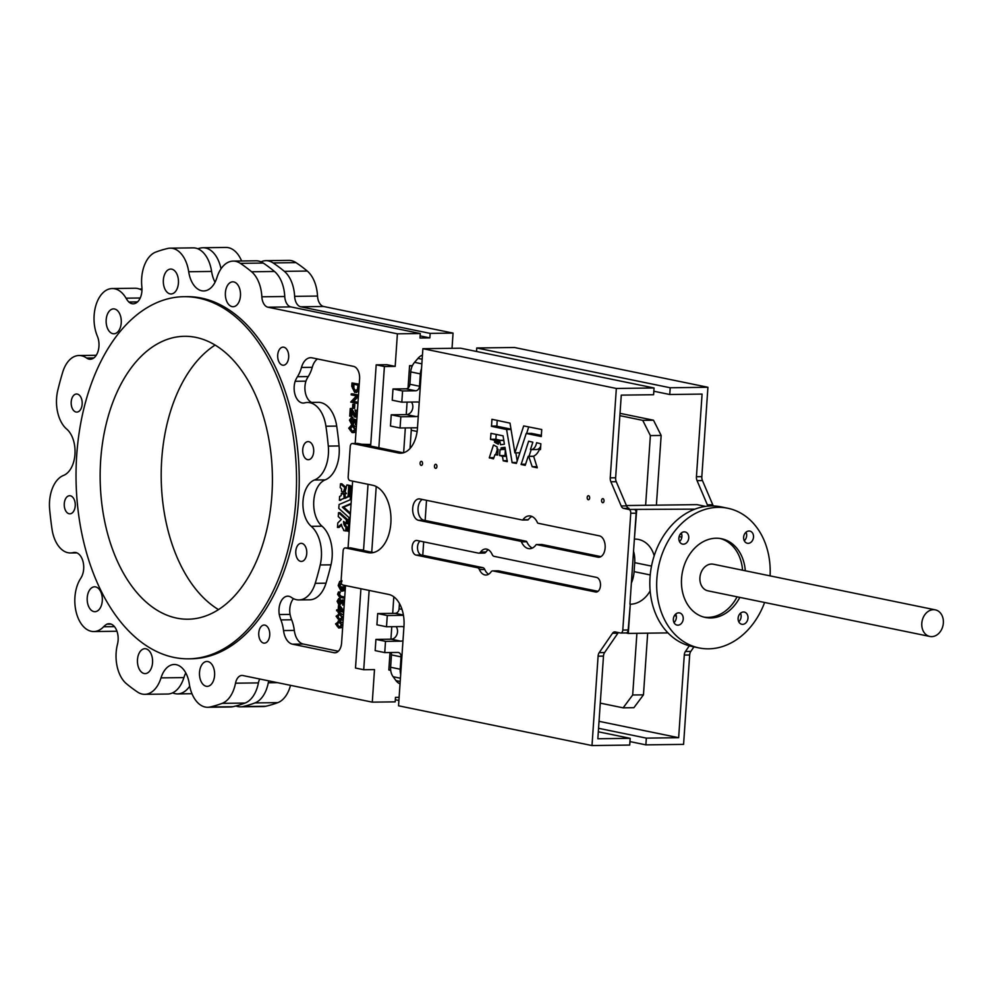 <?xml version="1.0" encoding="UTF-8"?>
<svg xmlns="http://www.w3.org/2000/svg" width="993" height="993" viewBox="0 0 993 993"><rect width="100%" height="100%" fill="white"/><g stroke="black" fill="none" stroke-linecap="round" stroke-linejoin="round"><path stroke-width="1.49" d="M943.35 623.008A13.579 10.675 101.6 0 0 935.307 609.851A13.579 10.675 101.6 0 0 921.802 623.294A13.579 10.675 101.6 0 0 929.845 636.451A13.579 10.675 101.6 0 0 943.35 623.008M935.307 609.851L713.433 564.223A13.579 10.675 101.6 0 0 699.916 577.665A13.579 10.675 101.6 0 0 707.959 590.835L929.845 636.451M673.353 619.073A6.231 4.891 101.6 0 0 677.04 625.106A6.231 4.891 101.6 0 0 683.234 618.949A6.231 4.891 101.6 0 0 679.547 612.917A6.231 4.891 101.6 0 0 673.353 619.073M675.749 614.034A6.231 4.891 -78.4 0 1 676.382 617.534A6.231 4.891 -78.4 0 1 673.986 622.574M743.633 537.238A6.231 4.891 101.6 0 0 747.319 543.27A6.231 4.891 101.6 0 0 753.513 537.114A6.231 4.891 101.6 0 0 749.827 531.081A6.231 4.891 101.6 0 0 743.633 537.238M746.028 532.211A6.231 4.891 -78.4 0 1 746.662 535.711A6.231 4.891 -78.4 0 1 744.266 540.738M678.877 538.082A6.231 4.891 101.6 0 0 682.563 544.114A6.231 4.891 101.6 0 0 688.757 537.958A6.231 4.891 101.6 0 0 685.071 531.925A6.231 4.891 101.6 0 0 678.877 538.082M681.272 533.042A6.231 4.891 -78.4 0 1 681.906 536.543A6.231 4.891 -78.4 0 1 679.51 541.582M738.109 618.229A6.231 4.891 101.6 0 0 741.796 624.262A6.231 4.891 101.6 0 0 747.99 618.105A6.231 4.891 101.6 0 0 744.303 612.073A6.231 4.891 101.6 0 0 738.109 618.229M740.505 613.202A6.231 4.891 -78.4 0 1 741.138 616.703A6.231 4.891 -78.4 0 1 738.742 621.73M745.296 570.776A40.179 31.59 101.6 0 0 721.526 538.74A40.179 31.59 101.6 0 0 681.558 578.509A40.179 31.59 101.6 0 0 705.34 617.447A40.179 31.59 101.6 0 0 739.822 597.389M703.975 617.125A40.179 31.59 101.6 0 0 737.079 596.818M770.084 575.878A71.297 56.067 101.6 0 0 727.795 508.255A71.297 56.067 101.6 0 0 656.87 578.832A71.297 56.067 101.6 0 0 699.072 647.933A71.297 56.067 101.6 0 0 764.61 602.478M727.795 508.255L720.943 506.84A71.297 56.067 101.6 0 0 650.018 577.417A71.297 56.067 101.6 0 0 692.22 646.53L699.072 647.933M421.454 461.348A2.036 1.241 -90.7 0 0 421.293 461.335A2.036 1.241 -90.7 0 0 420.076 463.247A2.036 1.241 -90.7 0 0 421.181 465.394A2.036 1.241 -90.7 0 0 421.342 465.407A2.036 1.241 -90.7 0 0 422.559 463.495A2.036 1.241 -90.7 0 0 421.454 461.348M435.828 464.302A2.036 1.241 -90.7 0 0 435.666 464.29A2.036 1.241 -90.7 0 0 434.45 466.214A2.036 1.241 -90.7 0 0 435.555 468.348A2.036 1.241 -90.7 0 0 435.716 468.361A2.036 1.241 -90.7 0 0 436.932 466.449A2.036 1.241 -90.7 0 0 435.828 464.302M602.925 498.66A2.036 1.241 -90.7 0 0 602.763 498.647A2.036 1.241 -90.7 0 0 601.559 500.571A2.036 1.241 -90.7 0 0 602.652 502.706A2.036 1.241 -90.7 0 0 602.813 502.719A2.036 1.241 -90.7 0 0 604.029 500.807A2.036 1.241 -90.7 0 0 602.925 498.66M588.551 495.706A2.036 1.241 -90.7 0 0 588.39 495.693A2.036 1.241 -90.7 0 0 587.173 497.605A2.036 1.241 -90.7 0 0 588.278 499.752A2.036 1.241 -90.7 0 0 588.439 499.764A2.036 1.241 -90.7 0 0 589.656 497.853A2.036 1.241 -90.7 0 0 588.551 495.706M504.965 447.322L501.13 447.831L501.167 449.705L500.013 449.655L499.616 455.452L502.421 456.321L503.24 460.839L507.299 461.671L504.978 447.322M493.459 445.063L489.301 457.723L493.459 458.828L494.948 454.67L497.692 455.055L498.089 449.258L496.972 448.848L497.245 447.036L493.732 445.063M494.551 442.183L494.824 440.383L490.492 439.303L491.001 433.345L503.054 435.828L504.407 444.219L500.559 444.727L499.653 440.346L498.25 444.243L494.551 442.183L499.007 442.133M480.575 552.083A4.531 2.756 -90.7 0 1 478.825 553.151A4.531 2.756 -90.7 0 1 478.452 553.126L417.097 540.502A7.361 4.481 -90.7 0 0 416.501 540.44A7.361 4.481 -90.7 0 0 412.12 547.379A7.361 4.481 -90.7 0 0 416.104 555.099L477.459 567.723A4.531 2.756 -90.7 0 1 479.383 569.585A13.021 7.919 -90.7 0 0 485.937 575.034A13.021 7.919 -90.7 0 0 490.964 571.968A4.531 2.756 -90.7 0 1 492.714 570.888A4.531 2.756 -90.7 0 1 493.074 570.925L595.527 591.989A7.361 4.481 -90.7 0 0 596.123 592.051A7.361 4.481 -90.7 0 0 600.504 585.125A7.361 4.481 -90.7 0 0 596.52 577.392L494.067 556.328A4.531 2.756 -90.7 0 1 492.156 554.466A13.021 7.919 -90.7 0 0 486.644 549.117A13.021 7.919 -90.7 0 0 485.602 549.005A13.021 7.919 -90.7 0 0 480.575 552.083L485.962 552.021A13.021 7.919 -90.7 0 1 488.295 549.75M522.901 519.761A1.13 0.695 -90.7 0 1 522.38 520.022L419.927 498.958A10.749 6.541 -90.7 0 0 419.058 498.871A10.749 6.541 -90.7 0 0 412.666 508.999A10.749 6.541 -90.7 0 0 418.475 520.295L520.928 541.359A1.13 0.695 -90.7 0 1 521.399 541.818A16.409 9.992 -90.7 0 0 529.666 548.707A16.409 9.992 -90.7 0 0 536.009 544.822A1.13 0.695 -90.7 0 1 536.543 544.561L597.898 557.185A10.749 6.541 -90.7 0 0 598.767 557.272A10.749 6.541 -90.7 0 0 605.171 547.143A10.749 6.541 -90.7 0 0 599.35 535.848L537.995 523.237A1.13 0.695 -90.7 0 1 537.511 522.765A16.409 9.992 -90.7 0 0 530.572 516.012A16.409 9.992 -90.7 0 0 529.244 515.888A16.409 9.992 -90.7 0 0 522.901 519.761L528.288 519.687A16.409 9.992 -90.7 0 1 531.95 516.459M421.516 368.713A13.579 10.675 101.6 0 0 420.337 373.889L419.505 386.24A4.531 3.562 -78.4 0 1 415.608 390.77L402.587 390.944L401.817 402.177L417.085 401.979A7.361 5.784 -78.4 0 1 418.065 402.066A7.361 5.784 -78.4 0 1 419.22 402.475M411.45 402.053A7.361 5.784 -78.4 0 1 412.827 407.229A7.361 5.784 -78.4 0 1 406.497 414.602L391.23 414.801L400.824 416.775L400.055 427.995L417.494 427.772M403.456 615.325L387.27 615.536L386.513 626.757L401.768 626.558A7.361 5.784 -78.4 0 1 402.748 626.657A7.361 5.784 -78.4 0 1 403.903 627.055M396.133 626.633A7.361 5.784 -78.4 0 1 397.523 631.821A7.361 5.784 -78.4 0 1 391.192 639.194L375.925 639.393L385.507 641.354L384.75 652.587L397.771 652.426A4.531 3.562 -78.4 0 1 398.367 652.475A4.531 3.562 -78.4 0 1 401.048 656.87L400.204 669.22A13.579 10.675 101.6 0 0 400.675 674.371M345.899 488.63L345.167 492.019L346.445 493.471L345.018 494.179L345.279 497.766L348.046 496.512L348.791 485.54L346.768 485.018L345.924 488.643M340.512 483.777L340.202 487.563L341.58 488.879L341.443 491.361L343.479 491.883L344.844 487.675L340.512 483.777L341.89 483.777L340.512 483.777M343.913 494.564L341.369 493.223L341.158 495.681L339.581 496.488L339.407 500.298L344.124 498.263L343.913 494.564L345.043 494.551M345.961 527.06A5.337 3.252 89.3 0 1 343.603 521.399L346.11 523.659L346.42 519.786L338.539 512.698L338.253 516.571L341.344 519.426L337.781 522.951L337.471 527.482L341.393 524.23A9.285 5.648 -90.7 0 0 343.64 529.505L343.677 530.547L345.651 530.957L345.961 527.06L347.314 527.035A5.337 3.252 89.3 0 1 344.981 522.641M339.891 512.673L338.539 512.698L339.916 512.686L347.773 519.773L347.55 523.572L346.172 523.659M345.514 585.56L341.604 642.893A11.32 6.889 89.3 0 1 334.902 652.798A11.32 6.889 89.3 0 1 333.983 652.711L292.513 644.184A16.98 10.34 89.3 0 1 283.539 630.555A30.56 18.606 -90.7 0 0 280.882 619.917A24.899 15.156 89.3 0 1 279.269 614.543A14.709 8.962 89.3 0 1 287.722 596.185A14.709 8.962 89.3 0 1 291.371 597.401A30.56 18.606 -90.7 0 0 296.485 599.698A30.56 18.606 -90.7 0 0 298.955 599.933A30.56 18.606 -90.7 0 0 315.228 583.313A231.456 140.894 -90.7 0 0 320.205 564.967A30.56 18.606 -90.7 0 0 311.243 526.34A24.899 15.156 89.3 0 1 303.002 501.167A24.899 15.156 89.3 0 1 314.409 480.016A30.56 18.606 -90.7 0 0 328.298 446.093A231.456 140.894 -90.7 0 0 325.927 426.233A30.56 18.606 -90.7 0 0 307.458 402.475A30.56 18.606 -90.7 0 0 304.64 402.873A14.709 8.962 89.3 0 1 303.275 403.059A14.709 8.962 89.3 0 1 302.095 402.935A14.709 8.962 89.3 0 1 295.169 381.3A24.899 15.156 89.3 0 1 297.453 376.719A30.56 18.606 -90.7 0 0 301.475 367.46A16.98 10.34 89.3 0 1 310.672 357.703A16.98 10.34 89.3 0 1 312.038 357.84L353.508 366.367A11.32 6.889 89.3 0 1 359.59 379.003L355.196 443.474M198.538 298.086A181.086 110.235 89.3 0 1 296.423 488.32A181.086 110.235 89.3 0 1 188.633 658.831A181.086 110.235 89.3 0 1 174.036 657.428A181.086 110.235 89.3 0 1 76.138 467.182A181.086 110.235 89.3 0 1 183.928 296.684A181.086 110.235 89.3 0 1 198.538 298.086M188.633 658.831L191.326 658.793A181.086 110.235 -90.7 0 0 299.116 488.295A181.086 110.235 -90.7 0 0 201.231 298.049A181.086 110.235 -90.7 0 0 186.622 296.646L183.928 296.684M307.594 459.647A9.049 5.511 89.3 0 1 302.704 450.127A9.049 5.511 89.3 0 1 308.091 441.6A9.049 5.511 89.3 0 1 308.823 441.674A9.049 5.511 89.3 0 1 313.714 451.182A9.049 5.511 89.3 0 1 308.327 459.709A9.049 5.511 89.3 0 1 307.594 459.647M282.583 365.163A9.049 5.511 89.3 0 1 277.68 355.655A9.049 5.511 89.3 0 1 283.079 347.128A9.049 5.511 89.3 0 1 283.812 347.202A9.049 5.511 89.3 0 1 288.702 356.71A9.049 5.511 89.3 0 1 283.315 365.238A9.049 5.511 89.3 0 1 282.583 365.163M263.629 643.079A9.049 5.511 89.3 0 1 258.739 633.571A9.049 5.511 89.3 0 1 264.126 625.044A9.049 5.511 89.3 0 1 264.858 625.118A9.049 5.511 89.3 0 1 269.748 634.626A9.049 5.511 89.3 0 1 264.361 643.154A9.049 5.511 89.3 0 1 263.629 643.079M300.656 561.368A9.049 5.511 89.3 0 1 295.765 551.847A9.049 5.511 89.3 0 1 301.152 543.332A9.049 5.511 89.3 0 1 301.884 543.394A9.049 5.511 89.3 0 1 306.775 552.915A9.049 5.511 89.3 0 1 301.388 561.43A9.049 5.511 89.3 0 1 300.656 561.368M369.135 590.425L363.723 669.729L374.498 669.592L372.288 702.15L242.851 675.538A11.32 6.889 -90.7 0 0 241.932 675.451A11.32 6.889 -90.7 0 0 235.515 683.196A30.56 18.606 89.3 0 1 222.159 703.354A231.456 140.894 89.3 0 1 210.106 706.991A30.56 18.606 89.3 0 1 207.711 707.277A30.56 18.606 89.3 0 1 189.253 683.693A24.899 15.156 -90.7 0 0 176.233 664.677A24.899 15.156 -90.7 0 0 174.222 664.491A24.899 15.156 -90.7 0 0 161.003 677.884A30.56 18.606 89.3 0 1 144.792 694.33A30.56 18.606 89.3 0 1 137.605 692.084A231.456 140.894 89.3 0 1 126.372 683.656A30.56 18.606 89.3 0 1 117.472 644.296A14.709 8.962 -90.7 0 0 110.198 623.84A14.709 8.962 -90.7 0 0 109.019 623.728A14.709 8.962 -90.7 0 0 106.872 624.175A24.899 15.156 -90.7 0 0 103.62 626.757A30.56 18.606 89.3 0 1 93.814 631.548A30.56 18.606 89.3 0 1 76.238 612.346A30.56 18.606 89.3 0 1 80.495 578.708A24.899 15.156 -90.7 0 0 81.711 576.585A14.709 8.962 -90.7 0 0 83.064 561.753A14.709 8.962 -90.7 0 0 75.766 552.518A14.709 8.962 -90.7 0 0 74.574 552.406A14.709 8.962 -90.7 0 0 73.259 552.58A30.56 18.606 89.3 0 1 70.503 552.964A30.56 18.606 89.3 0 1 52.021 529.195A231.456 140.894 89.3 0 1 49.65 509.335A30.56 18.606 89.3 0 1 63.552 475.411A24.899 15.156 -90.7 0 0 74.959 454.273A24.899 15.156 -90.7 0 0 66.705 429.088A30.56 18.606 89.3 0 1 57.755 390.472A231.456 140.894 89.3 0 1 62.733 372.114A30.56 18.606 89.3 0 1 79.006 355.506A30.56 18.606 89.3 0 1 81.463 355.742A30.56 18.606 89.3 0 1 86.577 358.026A14.709 8.962 -90.7 0 0 90.226 359.255A14.709 8.962 -90.7 0 0 98.034 351.373A14.709 8.962 -90.7 0 0 97.388 336.267A30.56 18.606 89.3 0 1 96.036 304.901A30.56 18.606 89.3 0 1 112.234 288.541A30.56 18.606 89.3 0 1 114.704 288.777A30.56 18.606 89.3 0 1 126.024 298.185A24.899 15.156 -90.7 0 0 128.842 302.009A14.709 8.962 -90.7 0 0 133.211 303.808A14.709 8.962 -90.7 0 0 141.85 286.741A30.56 18.606 89.3 0 1 155.789 252.073A231.456 140.894 89.3 0 1 167.854 248.449A30.56 18.606 89.3 0 1 170.25 248.163A30.56 18.606 89.3 0 1 172.708 248.399A30.56 18.606 89.3 0 1 188.695 271.734A24.899 15.156 -90.7 0 0 203.726 290.949A24.899 15.156 -90.7 0 0 216.946 277.543A30.56 18.606 89.3 0 1 233.169 261.097A30.56 18.606 89.3 0 1 235.626 261.333A30.56 18.606 89.3 0 1 240.343 263.356A231.456 140.894 89.3 0 1 251.589 271.772A30.56 18.606 89.3 0 1 261.854 296.795A11.32 6.889 -90.7 0 0 267.961 307.209L397.399 333.822L395.177 366.392L386.96 364.704L376.186 364.841L384.403 366.529L378.854 447.769M233.169 261.097L256.057 260.799A30.56 18.606 89.3 0 1 258.528 261.035A30.56 18.606 89.3 0 1 263.244 263.058A231.456 140.894 89.3 0 1 274.478 271.474A30.56 18.606 89.3 0 1 284.755 296.497A11.32 6.889 -90.7 0 0 290.85 306.911L420.287 333.524L419.977 338.017L429.857 337.893L420.126 335.895M170.25 248.163L193.138 247.865A30.56 18.606 89.3 0 1 195.609 248.101A30.56 18.606 89.3 0 1 211.596 271.437A24.899 15.156 -90.7 0 0 215.071 282.223M112.234 288.541L135.135 288.243A30.56 18.606 89.3 0 1 137.593 288.491A30.56 18.606 89.3 0 1 141.962 290.279M144.171 673.515A12.45 7.584 89.3 0 1 137.444 660.432A12.45 7.584 89.3 0 1 144.854 648.714A12.45 7.584 89.3 0 1 145.859 648.801A12.45 7.584 89.3 0 1 152.587 661.884A12.45 7.584 89.3 0 1 145.177 673.602A12.45 7.584 89.3 0 1 144.171 673.515M93.913 611.601A12.45 7.584 89.3 0 1 87.185 598.518A12.45 7.584 89.3 0 1 94.596 586.801A12.45 7.584 89.3 0 1 95.601 586.9A12.45 7.584 89.3 0 1 102.329 599.983A12.45 7.584 89.3 0 1 94.918 611.7A12.45 7.584 89.3 0 1 93.913 611.601M69.138 513.766A9.049 5.511 89.3 0 1 64.247 504.245A9.049 5.511 89.3 0 1 69.634 495.718A9.049 5.511 89.3 0 1 70.366 495.792A9.049 5.511 89.3 0 1 75.257 505.3A9.049 5.511 89.3 0 1 69.87 513.828A9.049 5.511 89.3 0 1 69.138 513.766M206.209 686.262A12.45 7.584 89.3 0 1 199.481 673.192A12.45 7.584 89.3 0 1 206.892 661.462A12.45 7.584 89.3 0 1 207.897 661.561A12.45 7.584 89.3 0 1 214.625 674.644A12.45 7.584 89.3 0 1 207.214 686.362A12.45 7.584 89.3 0 1 206.209 686.262M170.051 293.878A12.45 7.584 89.3 0 1 163.324 280.796A12.45 7.584 89.3 0 1 170.734 269.066A12.45 7.584 89.3 0 1 171.739 269.165A12.45 7.584 89.3 0 1 178.467 282.248A12.45 7.584 89.3 0 1 171.057 293.965A12.45 7.584 89.3 0 1 170.051 293.878M76.076 412.033A9.049 5.511 89.3 0 1 71.173 402.525A9.049 5.511 89.3 0 1 76.56 393.998A9.049 5.511 89.3 0 1 77.293 394.072A9.049 5.511 89.3 0 1 82.196 403.58A9.049 5.511 89.3 0 1 76.796 412.107A9.049 5.511 89.3 0 1 76.076 412.033M112.867 333.685A12.45 7.584 89.3 0 1 106.139 320.615A12.45 7.584 89.3 0 1 113.55 308.885A12.45 7.584 89.3 0 1 114.555 308.984A12.45 7.584 89.3 0 1 121.283 322.067A12.45 7.584 89.3 0 1 113.872 333.785A12.45 7.584 89.3 0 1 112.867 333.685M232.089 306.626A12.45 7.584 89.3 0 1 225.361 293.543A12.45 7.584 89.3 0 1 232.772 281.826A12.45 7.584 89.3 0 1 233.777 281.925A12.45 7.584 89.3 0 1 240.505 295.008A12.45 7.584 89.3 0 1 233.094 306.725A12.45 7.584 89.3 0 1 232.089 306.626M176.717 618.118A141.478 86.13 89.3 0 1 100.231 469.49A141.478 86.13 89.3 0 1 184.45 336.292A141.478 86.13 89.3 0 1 195.857 337.384A141.478 86.13 89.3 0 1 272.33 486.011A141.478 86.13 89.3 0 1 188.124 619.21A141.478 86.13 89.3 0 1 176.717 618.118M218.522 609.628A141.478 86.13 89.3 0 1 161.214 478.08A141.478 86.13 89.3 0 1 215.096 345.08M189.7 686.2A30.56 18.606 89.3 0 1 177.561 693.908A30.56 18.606 89.3 0 1 175.091 693.673A30.56 18.606 89.3 0 1 172.608 692.878M268.78 680.875A11.32 6.889 -90.7 0 0 268.284 682.774A30.56 18.606 89.3 0 1 254.94 702.932A231.456 140.894 89.3 0 1 242.875 706.557A30.56 18.606 89.3 0 1 240.48 706.842A30.56 18.606 89.3 0 1 238.022 706.606A30.56 18.606 89.3 0 1 235.912 705.973M621.059 632.988L625.9 632.926A3.401 2.073 -90.7 0 0 626.173 632.951A3.401 2.073 -90.7 0 0 628.184 629.984L630.282 604.228A28.3 22.256 101.6 0 0 650.142 590.922M626.037 632.963L628.296 633.422L630.282 604.228M600.281 703.131L623.132 707.835L633.906 707.686L643.464 694.852L647.672 633.174M656.398 505.152L661.152 435.455L653.506 420.213L620.029 413.336M418.289 416.017A7.361 5.784 -78.4 0 1 416.092 416.576L400.824 416.775M402.984 640.609A7.361 5.784 -78.4 0 1 400.775 641.168L385.507 641.354M426.518 500.311L425.153 520.481M423.688 541.855L422.77 555.298M531.218 449.593L529.046 456.209M535.835 449.481A9.607 5.846 -90.7 0 0 536.468 449.531A9.607 5.846 -90.7 0 0 540.676 446.465M522.566 520.022L527.767 519.947A1.13 0.695 -90.7 0 0 528.288 519.687M422.286 499.442A10.749 6.541 -90.7 0 0 418.09 510.737A10.749 6.541 -90.7 0 0 423.862 520.22L526.315 541.284A1.13 0.695 -90.7 0 1 526.786 541.756A16.409 9.992 -90.7 0 0 532.36 548.062M536.543 544.561L541.93 544.499A1.13 0.695 -90.7 0 0 541.744 544.499M541.93 544.499L600.926 556.626M483.839 553.051A4.531 2.756 -90.7 0 0 484.212 553.089A4.531 2.756 -90.7 0 0 485.962 552.021M419.989 541.098A7.361 4.481 -90.7 0 0 417.569 548.918A7.361 4.481 -90.7 0 0 421.491 555.037L482.846 567.648A4.531 2.756 -90.7 0 1 484.77 569.51A13.021 7.919 -90.7 0 0 488.618 574.227M493.074 570.925L498.461 570.863A4.531 2.756 -90.7 0 0 498.101 570.826A4.531 2.756 -90.7 0 0 497.741 570.863M498.461 570.863L598.009 591.332M490.492 439.303L495.879 439.241L496.215 434.425M495.879 439.241L500.261 440.333M495.668 454.67L497.543 448.96M497.17 420.349L496.885 426.245L510.998 429.15M515.851 452.858L517.192 460.975M519.848 452.808L514.908 452.87L523.683 425.923L541.731 429.51L541.272 436.548L526.216 433.457L531.59 433.395M514.908 452.87L510.005 423.13L491.957 419.282L491.498 426.32L506.604 429.535L512.14 462.664L516.397 463.421L526.216 433.457L531.603 433.382L541.433 435.406M528.748 426.841L526.6 433.457M499.616 455.452L506.48 455.861M505.003 455.377L505.387 449.655M618.416 632.566A5.66 3.451 -90.7 0 0 617.894 633.199L604.6 652.55A5.66 3.451 -90.7 0 0 603.483 656.1L597.848 738.755L630.17 738.333L629.711 745.073L592.002 745.557L598.096 656.174L603.483 656.1M592.002 745.557L398.541 705.787L403.977 626.049A28.3 17.229 -90.7 0 0 388.772 594.459L342.883 585.026A3.401 2.073 -90.7 0 1 341.058 581.228L343.119 550.916A3.401 2.073 -90.7 0 1 345.13 547.937A3.401 2.073 -90.7 0 1 345.415 547.962L368.006 552.617L373.393 552.542L350.802 547.9A3.401 2.073 -90.7 0 0 350.517 547.875A3.401 2.073 -90.7 0 0 350.244 547.9M403.369 452.808L357.914 443.461A3.401 2.073 -90.7 0 0 357.641 443.437A3.401 2.073 -90.7 0 0 357.368 443.474M598.096 656.174A5.66 3.451 -90.7 0 1 599.213 652.624L612.507 633.261A5.66 3.451 -90.7 0 1 614.741 631.858A5.66 3.451 -90.7 0 1 615.201 631.908L620.513 633A3.401 2.073 -90.7 0 0 620.786 633.025A3.401 2.073 -90.7 0 0 622.797 630.058L630.754 513.269A3.401 2.073 -90.7 0 0 628.929 509.471L623.616 508.379A5.66 3.451 -90.7 0 1 621.184 505.971L610.869 481.754A5.66 3.451 -90.7 0 1 610.248 477.844L615.635 477.782L621.27 395.127L653.593 394.717L654.052 387.978L616.343 388.462L422.881 348.692L460.591 348.195L654.052 387.978M615.635 477.782A5.66 3.451 -90.7 0 0 616.256 481.692L626.571 505.909A5.66 3.451 -90.7 0 0 629.003 508.317L623.616 508.379M629.934 604.154L636.141 513.195A3.401 2.073 -90.7 0 0 634.316 509.409L694.926 509.148M705.564 506.393L696.974 504.63L626.422 505.536M708.108 506.107A5.66 3.451 89.3 0 1 707.376 504.854L697.061 480.637A5.66 3.451 89.3 0 1 696.441 476.727L702.076 394.084L669.754 394.506L670.213 387.766L476.752 347.984L476.516 351.472M693.921 646.877L690.793 651.433A5.66 3.451 89.3 0 0 689.676 654.983L684.289 655.057L678.653 737.7L599.04 721.328M684.289 655.057A5.66 3.451 89.3 0 1 685.406 651.507L689.303 645.822M412.43 365.61L409.575 365.647L412.169 366.181M390.013 652.525L388.834 669.965L390.696 670.349M409.575 365.647L408.049 388.027M407.093 402.103L406.236 414.602M405.33 427.933L403.642 452.734M393.811 596.805L392.694 613.364M391.776 626.695L390.932 639.194M352.627 481.133L348.071 547.9M363.55 550.048L359.689 549.725M370.749 444.492L361.675 444.243M290.527 685.344A30.56 18.606 89.3 0 1 277.829 702.634A231.456 140.894 89.3 0 1 265.764 706.259A30.56 18.606 89.3 0 1 263.381 706.544L240.48 706.842M197.706 248.734A231.456 140.894 89.3 0 1 200.623 248.027A30.56 18.606 89.3 0 1 203.019 247.741L225.907 247.443A30.56 18.606 89.3 0 1 241.622 260.985M261.01 261.829A30.56 18.606 89.3 0 1 265.938 260.675L288.839 260.377A30.56 18.606 89.3 0 1 296.013 262.636A231.456 140.894 89.3 0 1 307.259 271.052A30.56 18.606 89.3 0 1 317.524 296.063A11.32 6.889 -90.7 0 0 323.631 306.489L453.056 333.102L452.026 348.307M358.498 395.065L352.589 393.849L351.249 393.873L351.174 394.854L356.375 395.934L350.69 402.091L357.927 403.468M358.001 402.289L353.632 401.395L358.411 396.393M354.849 404.374L352.813 404.25L352.54 408.222L353.235 408.359L353.508 404.387L354.849 404.374L354.588 408.346L353.235 408.359M356.338 426.754L351.336 425.327L348.729 428.206L352.019 432.538L353.111 432.65L355.817 429.671L352.503 425.451L351.336 425.327M353.111 432.65L355.966 432.166M343.504 615.002L341.021 613.587L338.563 613.488L339.68 613.612L336.093 616.231L339.221 620.327L343.168 619.868M338.315 651.247L303.287 644.047A16.98 10.34 89.3 0 1 294.313 630.418A30.56 18.606 -90.7 0 0 291.657 619.781A24.899 15.156 89.3 0 1 290.043 614.394A14.709 8.962 89.3 0 1 293.494 598.667M311.678 402.426A14.709 8.962 89.3 0 1 305.943 381.151A24.899 15.156 89.3 0 1 308.227 376.583A30.56 18.606 -90.7 0 0 312.249 367.311A16.98 10.34 89.3 0 1 317.45 358.957M298.955 599.933L309.729 599.797A30.56 18.606 -90.7 0 0 326.002 583.176A231.456 140.894 -90.7 0 0 330.979 564.831A30.56 18.606 -90.7 0 0 322.017 526.203A24.899 15.156 89.3 0 1 313.776 501.018A24.899 15.156 89.3 0 1 325.183 479.88A30.56 18.606 -90.7 0 0 339.072 445.956A231.456 140.894 -90.7 0 0 336.701 426.096A30.56 18.606 -90.7 0 0 318.232 402.339L307.458 402.475M342.982 622.673L338.042 621.146L339.147 621.27L335.572 623.889L338.7 627.998L342.647 627.526M357.43 410.63L354.96 409.923L356.288 413.858L355.109 416.005M356.077 417.01L357.008 416.849M354.923 416.03L350.244 408.508L349.722 416.141L351.77 416.266L351.969 413.373M356.09 415.993L351.596 408.495L350.244 408.508M343.777 610.906L339.829 605.581L338.476 605.593L338.166 610.161L336.689 609.863L336.627 610.807L338.104 611.105L338.017 612.321L338.762 611.241L343.181 612.147L338.476 605.593M338.675 612.445L340.028 612.433L340.09 611.514M338.191 609.876L336.689 609.863M340.065 603.446L339.122 601.336L340.326 599.449L340.065 598.531L338.712 598.556L337.111 601.249L338.65 604.402L340.239 604.402L343.814 600.939M338.65 604.402L342.461 600.964L343.181 602.503L342.573 605.072L343.826 602.714L342.498 600.008L344.497 600.368M342.573 605.072L344.199 604.799M344.732 597.041L341.133 596.296L339.581 594.497L339.842 591.952L338.489 591.965L337.583 594.335L339.656 597.252L343.975 598.134L344.72 597.19M344.236 585.299L342.945 590.053L343.355 590.922L345.192 590.227M340.624 588.663L340.177 585.721L341.145 582.643M341.927 580.669L339.693 581.451L338.179 585.522L341.12 591.145L342.473 591.12L342.759 586.962L340.748 586.838L340.537 590.065L338.836 585.733L340.177 585.721M346.991 530.932L345.651 530.957L347.054 530.845L347.314 527.035M338.861 527.556L341.592 525.223M344.695 494.564L344.695 493.608L341.381 493.223M340.76 500.286L339.407 500.298L345.502 497.766M346.06 488.63L346.197 487.662L341.89 483.777M343.479 491.87L344.919 491.175M345.303 497.766L349.399 496.488L350.144 485.515L346.78 485.018M350.442 513.195L343.715 507.175L351.063 504.059M359.243 384.154L351.994 382.963L351.758 386.277L354.675 392.421L358.758 391.292M356.028 392.396L356.648 392.458M351.572 424.197L353.967 421.504L353.918 420.3L355.631 421.255L355.395 424.694L356.09 424.83L356.375 420.622L353.111 418.81L353.297 421.094L351.659 423.217L350.132 420.312L351.559 417.345L349.462 420.113L351.572 424.197L353.309 424.222L355.258 420.287M352.999 423.192L351.485 420.287L352.9 417.333L351.559 417.345M356.785 420.089L353.111 418.81M370.637 446.08L376.186 364.841M363.525 550.519L368.031 484.299M376.223 486.52L371.742 552.207M265.938 260.675A30.56 18.606 89.3 0 1 273.112 262.934A231.456 140.894 89.3 0 1 284.358 271.35A30.56 18.606 89.3 0 1 294.636 296.361A11.32 6.889 -90.7 0 0 300.73 306.787L430.168 333.4L429.857 337.893M203.019 247.741A30.56 18.606 89.3 0 1 221.017 268.818M140.087 289.286A30.56 18.606 89.3 0 1 141.974 288.566M398.901 700.462L395.326 699.73M453.056 333.102L430.168 333.4M372.288 702.15L395.177 701.852L395.487 697.359L399.112 697.309M397.399 333.822L420.287 333.524M384.403 366.529L395.177 366.392M259.732 679.013A11.32 6.889 -90.7 0 0 258.416 682.899A30.56 18.606 89.3 0 1 245.06 703.056A231.456 140.894 89.3 0 1 232.995 706.693A30.56 18.606 89.3 0 1 230.599 706.979L207.711 707.277M185.778 672.919A24.899 15.156 -90.7 0 0 183.904 677.598A30.56 18.606 89.3 0 1 167.68 694.033L144.792 694.33M116.963 631.238A30.56 18.606 89.3 0 1 116.702 631.25L93.814 631.548M106.872 624.175L111.166 624.125M128.842 302.009L137.543 301.897M290.043 614.394L279.269 614.543M305.943 381.151L295.169 381.3M363.723 669.729L355.506 668.041L360.918 588.737M338.7 627.998L342.287 625.267L339.147 621.27L340.5 621.258M338.824 622.127L337.57 624.001L338.526 626.298L340.115 626.993L338.762 627.017L341.629 625.131L339.097 622.177L336.23 624.014L337.186 626.322L339.656 627.104M339.097 622.177L338.067 622.052M336.23 624.014L337.57 624.001M337.186 626.322L338.526 626.298M352.788 413.448L354.129 413.436M350.43 416.29L350.79 411.065L354.724 417.023L356.375 417.035M354.724 417.023L357.207 414.044M356.996 414.056L354.96 409.923M339.221 620.327L342.808 617.609L339.68 613.612L341.021 613.587M337.707 618.651L340.636 619.334L339.283 619.347L342.163 617.46L339.618 614.506L336.751 616.355L337.707 618.651L340.177 619.446M339.618 614.506L338.588 614.394M339.345 614.456L338.092 616.33L339.047 618.639M336.751 616.355L338.092 616.33M339.01 607.505L338.824 610.261L341.455 610.794L339.01 607.505M340.239 609.168L340.177 610.236L341.195 610.447M338.824 610.261L340.177 610.236M339.085 604.402L340.003 604.389M340.872 602.577L342.213 602.552M342.461 600.964L341.592 601.423L342.945 601.398M341.493 600.343L338.985 603.459M339.37 603.247L338.725 603.459L337.769 601.361L339.122 601.336M337.769 601.361L338.973 599.462L340.326 599.449M338.973 599.462L338.712 598.556M343.975 598.134L344.658 598.121M344.037 597.19L339.78 596.321L338.241 594.522L339.581 594.497M338.241 594.522L339.718 593.826M338.377 593.839L338.948 592.598L340.301 592.573M338.948 592.598L338.489 591.965M343.355 590.922L345.427 586.702M344.919 586.714L344.919 585.448M341.12 591.145L341.406 586.975L342.759 586.962M341.406 586.975L340.748 586.838M338.836 585.733L341.89 581.625M346.11 523.659L347.488 523.659M352.292 486.148L351.174 486.024L350.206 499.789L339.085 504.506L338.774 508.366L348.99 517.576L348.084 531.354L349.188 531.677M350.368 514.349L342.374 507.2L343.715 507.175M342.374 507.2L351.1 503.488M350.43 430.763L353.446 431.483L352.093 431.496L355.122 429.51L352.441 426.407L349.424 428.343L350.43 430.763L353.036 431.595M352.441 426.407L351.361 426.27M352.503 425.451L353.856 425.438M352.105 426.345L350.765 428.318L351.77 430.751M349.424 428.343L350.765 428.318M353.508 404.387L352.813 404.25M357.43 403.468L357.492 402.475L352.292 401.408L357.989 395.251L351.249 393.873M352.292 401.408L353.632 401.395M354.675 392.421L358.113 389.852L358.734 384.341L351.994 382.963M355.693 391.366L354.749 391.379L357.505 389.119L357.976 385.147L352.614 384.043L352.503 388.337L355.221 391.428M358.113 389.852L358.858 389.839M353.942 384.316L353.843 388.313L356.09 391.366M352.503 388.337L353.843 388.313M350.132 420.312L351.485 420.287M351.485 418.338L352.838 418.314M353.967 421.504L355.308 421.491M391.068 652.513A4.531 3.562 -78.4 0 1 391.465 654.896L390.621 667.246A13.579 10.675 101.6 0 0 393.129 676.73L395.996 680.627A13.579 10.675 101.6 0 0 400.03 683.842M375.925 639.393L375.155 650.614L384.75 652.587M399.447 603.508L399.087 608.796A4.531 3.562 -78.4 0 1 395.189 613.339L377.688 613.562L376.918 624.796L386.513 626.757M377.688 613.562L387.27 615.536M410.879 427.859A4.531 3.562 -78.4 0 1 411.263 430.242L410.022 448.501M391.23 414.801L390.472 426.034L400.055 427.995M422.447 355.047A13.579 10.675 101.6 0 0 417.966 358.374L414.565 362.346A13.579 10.675 101.6 0 0 410.754 371.916L409.91 384.266A4.531 3.562 -78.4 0 1 406.013 388.809L392.992 388.971L392.235 400.204L401.817 402.177M392.992 388.971L402.587 390.944M670.213 387.766L707.922 387.27L514.461 347.5L476.752 347.984M707.922 387.27L701.828 476.665L696.441 476.727M713.433 505.958A5.66 3.451 89.3 0 1 712.763 504.779L702.448 480.575A5.66 3.451 89.3 0 1 701.828 476.665M628.296 633.422L667.979 632.901M689.676 654.983L683.581 744.378L645.872 744.862L646.331 738.122L678.653 737.7M629.947 741.585L645.872 744.862M528.71 456.296L532.198 466.71L537.263 467.827L533.601 456.172A16.695 10.166 -90.7 0 0 539.336 449.63L540.465 449.581L540.862 443.784L536.592 442.717A9.607 5.846 -90.7 0 1 531.081 449.593A9.607 5.846 -90.7 0 1 530.448 449.556L532.856 442.208L528.611 441.202L521.126 464.513L525.198 465.345L528.226 456.308L533.626 456.221M610.248 477.844L616.343 388.462M422.881 348.692L417.445 428.417A28.3 17.229 -90.7 0 1 400.688 453.193A28.3 17.229 -90.7 0 1 398.416 452.969L352.527 443.536A3.401 2.073 -90.7 0 0 352.254 443.511A3.401 2.073 -90.7 0 0 350.244 446.478L348.183 476.801A3.401 2.073 -90.7 0 0 350.008 480.587L372.598 485.242A33.948 20.667 -90.7 0 1 390.957 520.903A33.948 20.667 -90.7 0 1 370.749 552.878A33.948 20.667 -90.7 0 1 368.006 552.617M653.828 391.23L669.754 394.506M646.331 738.122L598.556 728.303M598.32 731.791L630.17 738.333M634.378 539.025L636.712 509.893M631.374 583.09A28.3 22.256 101.6 0 0 634.093 571.633L634.713 562.659A28.3 22.256 101.6 0 0 633.546 551.252M654.188 555.807A28.3 22.256 101.6 0 0 638.511 539.447A28.3 22.256 101.6 0 0 634.726 539.1M653.506 420.213L642.732 420.362L619.88 415.657M661.152 435.455L650.378 435.592L642.732 420.362M643.464 694.852L632.69 694.988L636.898 633.311M645.624 505.288L650.378 435.592M623.132 707.835L632.69 694.988M681.843 537.151L679.125 536.592M742.553 570.218A40.179 31.59 101.6 0 0 720.148 538.491M277.469 682.65L268.284 682.774M277.829 702.634L254.94 702.932M265.764 706.259L242.875 706.557M296.013 262.636L273.112 262.934M307.259 271.052L284.358 271.35M317.524 296.063L294.636 296.361M323.631 306.489L300.73 306.787M235.515 683.196L258.416 682.899M222.159 703.354L245.06 703.056M210.106 706.991L232.995 706.693M161.003 677.884L183.904 677.598M103.62 626.757L114.443 626.62M73.259 552.58L75.915 552.555M86.577 358.026L93.851 357.939M126.024 298.185L140.224 297.999M188.695 271.734L211.596 271.437M240.343 263.356L263.244 263.058M251.589 271.772L274.478 271.474M261.854 296.795L284.755 296.497M267.961 307.209L290.85 306.911M294.313 630.418L283.539 630.555M291.657 619.781L280.882 619.917M326.002 583.176L315.228 583.313M330.979 564.831L320.205 564.967M322.017 526.203L311.243 526.34M325.183 479.88L314.409 480.016M339.072 445.956L328.298 446.093M336.701 426.096L325.927 426.233M308.227 376.583L297.453 376.719M312.249 367.311L301.475 367.46M335.808 652.686L333.983 652.711M303.287 644.047L292.513 644.184M339.78 596.321L341.133 596.296M346.197 523.584L347.55 523.572M346.458 519.885L347.798 519.873M346.42 519.786L347.773 519.773M345.701 530.858L347.054 530.845M343.342 493.62L344.695 493.608M343.404 493.732L344.745 493.72M344.124 498.263L345.477 498.25M344.174 498.163L345.514 498.138M343.975 494.663L345.043 494.651M343.528 491.783L344.881 491.771M344.211 491.125L345.353 491.101M344.881 487.799L346.222 487.786M344.844 487.675L346.197 487.662M347.997 496.599L349.35 496.574M348.046 496.512L349.399 496.488M348.791 485.54L350.144 485.515M348.742 485.428L350.082 485.403M352.527 385.272L353.88 385.247M395.996 680.627L400.191 681.483M393.129 676.73L400.415 678.231M390.621 667.246L400.204 669.22M391.465 654.896L401.048 656.87M391.192 639.194L400.775 641.168M395.189 613.339L403.394 615.027M399.087 608.796L402.004 609.392M411.263 430.242L417.134 431.459M406.497 414.602L416.092 416.576M406.013 388.809L415.608 390.77M409.91 384.266L419.505 386.24M410.754 371.916L420.337 373.889M414.565 362.346L421.851 363.848M417.966 358.374L422.162 359.23M702.448 480.575L697.061 480.637M712.763 504.779L707.376 504.854M628.929 509.471L634.316 509.409M690.793 651.433L685.406 651.507M532.285 466.809L537.089 466.747M532.198 466.71L537.064 466.648M528.797 456.383L533.651 456.321M521.126 464.513L525.545 464.451M521.04 464.24L525.645 464.19M345.415 547.962L350.802 547.9M599.213 652.624L604.6 652.55M612.507 633.261L617.894 633.199M622.797 630.058L628.184 629.984M630.754 513.269L636.141 513.195M621.184 505.971L626.571 505.909M610.869 481.754L616.256 481.692M398.416 452.969L402.972 452.907M352.527 443.536L357.914 443.461M597.898 557.185L599.635 557.16M521.399 541.818L526.786 541.756M520.928 541.359L526.315 541.284M418.475 520.295L423.862 520.22M595.527 591.989L596.706 591.977M479.383 569.585L484.77 569.51M477.459 567.723L482.846 567.648M416.104 555.099L421.491 555.037M500.46 444.591L501.701 444.579M499.764 440.482L503.898 440.42M494.489 441.935L499.094 441.873M494.911 440.644L499.516 440.582M494.824 440.383L500.211 440.309M490.592 439.502L495.979 439.44M490.89 433.507L491.721 433.494M497.729 454.633L494.948 454.67L497.729 454.645M489.388 457.984L493.819 457.934M489.301 457.723L493.906 457.661M491.858 419.431L492.689 419.431M512.14 462.664L516.658 462.614M512.04 462.527L516.708 462.477M506.604 429.535L511.047 429.472M506.504 429.398L511.023 429.348M491.498 426.32L496.885 426.245M491.398 426.109L496.785 426.047M499.715 455.65L505.102 455.576M500.013 449.655L500.844 449.643M501.279 449.481L505.412 449.432M501.031 448.066L505.164 448.004M501.13 447.831L505.127 447.781M503.24 460.839L507.311 460.789M503.153 460.702L507.286 460.653M502.421 456.321L506.554 456.271M502.321 456.184L506.529 456.135M674.781 615.089A46.981 36.952 101.6 0 0 676.357 616.194M681.533 533.7A46.981 36.952 101.6 0 0 679.795 534.892M634.093 571.633L650.216 574.947M634.713 562.659L651.52 566.109M499.653 440.346L503.873 440.284M79.006 355.506L96.247 355.283M191.997 693.722L177.561 693.908M70.503 552.964L76.908 552.878M342.287 599.995L343.628 599.971M341.369 493.223L342.722 493.198M343.479 491.883L344.819 491.858M345.279 497.766L346.631 497.741M346.768 485.018L348.121 485.006M531.081 449.593L536.468 449.531M345.13 547.937L350.517 547.875M620.786 633.025L626.173 632.951M352.254 443.511L357.641 443.437M536.443 544.561L541.83 544.487M522.467 520.034L527.854 519.96M492.714 570.888L498.101 570.826M478.825 553.151L484.212 553.089M676.37 616.38L674.669 615.238"/></g></svg>
